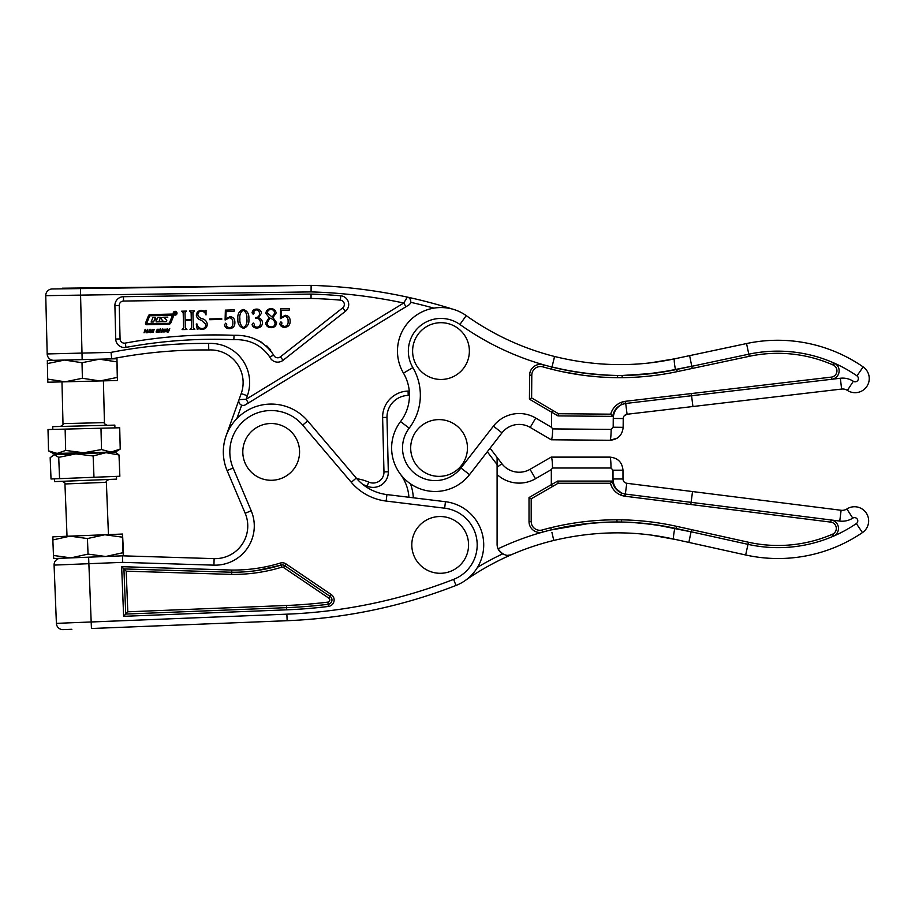 <?xml version="1.0" encoding="UTF-8"?>
<svg xmlns="http://www.w3.org/2000/svg" width="915" height="915" viewBox="0 0 915 915"><rect width="100%" height="100%" fill="white"/><g stroke="black" fill="none" stroke-linecap="round" stroke-linejoin="round"><path stroke-width="1.37" d="M692.918 406.523L691.294 393.564L625.551 401.285L831.346 377.117A6.348 6.348 0 0 0 833.542 365.188L834.549 363.255A8.521 8.521 0 0 1 831.609 379.279L840.347 378.25A19.581 19.581 0 0 1 853.329 381.281A3.26 3.26 0 0 0 858.373 378.581A3.26 3.26 0 0 0 856.966 375.871L863.154 366.915A14.148 14.148 0 0 1 861.793 391.014A14.148 14.148 0 0 1 847.393 390.408A8.704 8.704 0 0 0 841.617 389.058L627.072 414.255L841.617 389.058A8.704 8.704 0 0 1 847.393 390.408A14.148 14.148 0 0 0 869.25 378.673M624.35 415.662L627.072 414.255C624.716 414.724 623.435 416.153 623.229 418.544L623.149 427.328C622.326 435.243 617.934 439.555 609.985 440.275L551.242 439.783L530.22 427.419A21.766 21.766 0 0 0 501.992 432.829L469.532 474.645A43.52 43.52 0 0 1 391.631 447.595A43.52 43.52 0 0 1 400.553 421.563A43.52 43.52 0 0 0 391.631 447.595A43.52 43.52 0 0 1 400.553 421.563A43.52 43.52 0 0 0 403.469 373.126A43.52 43.52 0 0 1 397.476 350.719A43.52 43.52 0 0 0 403.469 373.126L412.848 367.613A54.397 54.397 0 0 1 409.199 428.163A32.643 32.643 0 0 0 415.25 473.821A32.643 32.643 0 0 0 460.943 467.965L493.402 426.15A32.643 32.643 0 0 1 535.744 418.041L551.493 427.305L551.619 412.219L552.729 410.355L558.447 413.729L531.615 397.934L531.798 375.161A8.704 8.704 0 0 1 542.915 366.869A277.668 277.668 0 0 0 617.511 377.666C595.207 377.495 573.179 374.67 551.436 369.168L551.997 367.052C573.625 372.462 595.493 375.276 617.636 375.482L613.325 375.413M247.736 524.707A32.643 32.643 0 0 1 214.121 558.63L122.519 555.828L214.121 558.63A32.643 32.643 0 0 0 245.186 513.281L227.103 470.562A47.877 47.877 0 0 1 226.108 435.78A47.877 47.877 0 0 0 223.329 453.085A47.877 47.877 0 0 1 226.108 435.78L241.217 393.564L239.044 399.615L246.101 399.272L403.721 303.014L407.347 297.112A522.236 522.236 0 0 1 453.394 309.362A43.52 43.52 0 0 1 466.227 315.618A43.52 43.52 0 0 0 397.476 350.719A43.52 43.52 0 0 1 466.227 315.618A264.607 264.607 0 0 0 554.547 356.484C595.265 366.48 635.296 367.258 674.63 358.829L651.125 362.729M609.367 375.299L586.435 373.446M568.73 370.701L552.008 367.007C573.671 372.211 595.551 375.036 617.636 375.482L622.143 375.482C640.614 375.253 658.777 373.251 676.62 369.466L691.763 366.252L675.464 369.466C657.965 373.08 640.191 375.093 622.143 375.482L648.872 373.697M493.402 426.15L501.992 432.829A21.766 21.766 0 0 1 530.22 427.419L551.242 439.783L609.985 440.275L617.248 438.136M619.249 436.524L620.896 434.556M675.464 369.466A10.877 1.395 78 0 1 674.63 358.829L746.537 343.548L689.636 355.638L691.763 366.252M836.951 370.861A6.348 6.348 0 0 1 831.346 377.117L831.609 379.279L625.402 403.504L625.185 401.33L621.091 402.417L625.185 401.33A17.408 17.408 0 0 0 610.74 414.163L610.751 414.163C612.341 408.605 615.795 404.693 621.091 402.417C615.795 404.693 612.341 408.605 610.74 414.163L611.552 411.761M833.542 365.188L832.799 364.856A6.348 6.348 0 0 1 833.542 365.188L832.799 364.856A6.348 6.348 0 0 0 832.742 364.833A137.09 137.09 0 0 0 749.248 356.312L677.34 371.604C659.269 375.459 640.877 377.472 622.166 377.655A277.668 277.668 0 0 0 677.34 371.604L676.62 369.466L684.18 367.887M562.942 371.822L583.759 375.344M586.069 375.63L599.783 376.957M604.117 377.232L609.607 377.483M622.143 375.482L622.166 377.655L617.511 377.666L617.636 375.482M627.072 414.255L625.711 403.458M558.447 413.729L557.99 415.902L558.447 413.729L610.751 414.163L612.695 416.359L557.99 415.902L529.43 399.169L531.615 397.934M551.493 427.305L552.66 428.918L611.163 429.398L613.187 427.236L611.163 429.398A10.877 1.087 90.5 0 1 609.985 440.275M623.149 427.328L613.187 427.236L613.256 418.464C613.462 412.093 616.355 407.427 621.903 404.441C616.744 406.786 613.679 410.755 612.695 416.359M650.302 373.526L661.717 371.913M551.242 439.783C552.065 439.051 552.546 435.437 552.66 428.918C552.546 435.437 552.065 439.051 551.242 439.783M625.402 403.504L621.903 404.441L621.091 402.417M397.476 350.719A43.52 43.52 0 0 0 403.469 373.126A43.52 43.52 0 0 1 466.227 315.618A264.607 264.607 0 0 0 554.547 356.484L552.008 367.007M832.742 364.833A137.09 137.09 0 0 0 749.248 356.312L748.802 354.185A139.263 139.263 0 0 1 833.542 362.809L832.742 364.833A6.348 6.348 0 0 1 832.799 364.856L833.542 362.809L834.549 363.255A139.263 139.263 0 0 1 856.966 375.871M746.537 343.548A150.151 150.151 0 0 1 863.154 366.915A150.151 150.151 0 0 0 746.537 343.548L748.802 354.185L691.774 366.309L692.243 368.436L691.774 366.309M552.98 363.106L553.461 361.173M553.85 359.595L554.101 358.531M551.997 367.064A275.484 275.484 0 0 1 543.51 364.776L542.915 366.869A277.668 277.668 0 0 0 551.436 369.168A277.668 277.668 0 0 1 542.915 366.869A8.704 8.704 0 0 0 531.798 375.161L529.625 375.139A10.877 10.877 0 0 1 543.51 364.776A275.484 275.484 0 0 1 459.913 324.482A32.643 32.643 0 0 0 412.848 367.613M177.03 313.159A1.899 1.899 0 0 0 175.085 311.306A1.899 1.899 0 0 0 173.232 313.25A1.899 1.899 0 0 0 175.177 315.103A1.899 1.899 0 0 0 177.03 313.159M173.598 313.239A1.533 1.533 0 0 0 175.165 314.737A1.533 1.533 0 0 0 176.664 313.17A1.533 1.533 0 0 0 175.097 311.672A1.533 1.533 0 0 0 173.598 313.239M154.829 318.912L157.06 319.163L157.94 317.333L160.434 317.276L159.107 321.348L163.179 321.245L161.463 319.255A0.869 0.869 0 0 1 161.486 317.917A3.065 3.065 0 0 1 163.339 317.231L167.845 317.128L164.437 318.008L166.461 319.861A0.869 0.869 0 0 1 166.324 321.279A3.065 3.065 0 0 1 164.86 321.691L156.076 321.908L156.614 319.77L154.406 319.953L153.583 321.977L151.089 322.034L152.954 317.459L155.447 317.402L154.829 318.912M145.485 323.453A1.315 1.315 0 0 0 146.835 324.734L168.898 324.196A2.185 2.185 0 0 0 170.876 322.812L173.633 315.858A1.315 1.315 0 0 0 172.375 314.062L150.026 314.623A1.75 1.75 0 0 0 148.447 315.721L145.577 322.938A1.315 1.315 0 0 0 145.485 323.453M146.743 323.258L147.155 323.853L168.44 323.327A1.315 1.315 0 0 0 169.618 322.503L172.26 315.858L171.837 315.263L150.277 315.789A0.869 0.869 0 0 0 149.488 316.338L146.743 323.258M239.044 399.615A4.358 4.358 0 0 0 243.253 405.425A4.358 4.358 0 0 1 239.044 399.615L238.987 399.786M80.394 288.591L311.123 285.377A522.236 522.236 0 0 1 407.347 297.112L406.237 298.908M283.078 360.281A8.704 8.704 0 0 1 269.696 356.873C261.221 344.886 249.269 339.156 233.84 339.659A487.729 487.729 0 0 0 126.007 347.38A8.704 8.704 0 0 1 115.725 339.03L114.901 305.61A8.704 8.704 0 0 1 123.479 296.7L311.066 294.081L311.031 298.439A509.186 509.186 0 0 1 340.369 300.131L340.746 295.797A8.704 8.704 0 0 1 345.367 311.317L283.078 360.281L280.39 356.861A4.358 4.358 0 0 1 273.699 355.157L273.699 355.157A4.358 4.358 0 0 0 280.39 356.861L342.679 307.886A4.358 4.358 0 0 0 340.369 300.131A509.186 509.186 0 0 0 311.031 298.439L123.536 301.046A4.358 4.358 0 0 0 119.247 305.507L120.071 338.927A4.358 4.358 0 0 0 125.218 343.102A492.076 492.076 0 0 1 234.034 335.313C251.293 334.856 264.515 341.467 273.699 355.157L273.562 354.826M243.104 381.761A32.643 32.643 0 0 1 241.217 393.564A32.643 32.643 0 0 0 243.104 381.761A32.643 32.643 0 0 1 241.217 393.564A32.643 32.643 0 0 0 208.757 349.976L208.631 343.445L208.757 349.976A479.025 479.025 0 0 0 111.733 358.886L47.34 360.476L47.694 379.119L65.125 381.807L99.929 380.949L117.314 377.403L116.926 361.871L99.392 359.195L82.007 362.729L82.396 378.261L99.929 380.949L117.497 380.514L117.314 377.403M162.904 331.939L163.762 329.263L165.867 329.206L165.009 331.893L162.904 331.939M156.751 330.487L157.231 329.286L159.084 329.274L159.153 330.006L157.334 329.903L158.718 330.933L158.249 332.191L156.202 332.191L156.202 331.356L157.3 332.053L158.158 331.573L156.751 330.487M147.647 332.728L150.026 329.171L150.266 332.66L148.39 331.688L147.647 332.728M281.145 317.551L285.331 315.286C288.477 315.698 290.078 317.551 290.135 320.856C290.295 324.756 288.5 326.918 284.771 327.33C282.003 327.341 280.31 326.049 279.704 323.487L280.962 321.794L281.992 322.984L281.397 324.882L284.668 326.563C287.287 325.866 288.419 324.047 288.088 321.096C288.248 318.454 287.15 316.865 284.817 316.327L280.356 318.649L280.619 308.755L289.575 308.527L289.277 310.071L281.34 310.265L281.145 317.551M258.247 317.711C260.809 318.431 262.239 320.09 262.536 322.686C262.205 326.049 260.34 327.833 256.932 328.016C254.37 328.085 252.757 326.952 252.083 324.619L253.249 322.995L254.381 324.23L253.993 325.832L256.646 327.261C259.391 326.964 260.672 325.385 260.478 322.526C260.237 319.529 258.579 318.134 255.514 318.329L255.491 317.562C258.11 317.482 259.437 316.155 259.494 313.571C259.414 311.272 258.27 310.036 256.074 309.865L253.638 311.523L254.107 313.102L253.215 314.291L252.048 312.827C252.506 310.402 254.027 309.156 256.635 309.087C259.403 309.144 261.027 310.505 261.53 313.193L258.247 317.711M225.891 318.912L230.077 316.647C233.222 317.059 234.823 318.912 234.881 322.229C235.041 326.117 233.245 328.279 229.516 328.691C226.748 328.702 225.056 327.421 224.45 324.848L225.708 323.155L226.737 324.345L226.142 326.243L229.413 327.936C232.033 327.238 233.165 325.408 232.833 322.457C232.993 319.815 231.895 318.226 229.562 317.688L225.101 320.01L225.364 310.116L234.32 309.888L234.023 311.432L226.085 311.626L225.891 318.912M205.749 324.299L201.472 320.296C198.498 319.598 196.771 317.871 196.313 315.126C196.702 312.164 198.418 310.597 201.449 310.448L204.971 311.134L206.047 310.334L206.001 314.943C205.223 312.598 203.645 311.352 201.3 311.214C199.035 311.34 197.88 312.553 197.834 314.863C198.486 316.933 200.008 318.226 202.387 318.752C205.246 319.61 206.882 321.451 207.282 324.265C207.053 327.467 205.337 329.16 202.135 329.377L198.681 328.691L197.297 329.491L196.279 324.104L196.908 323.864C197.56 326.792 199.321 328.371 202.192 328.599C204.697 328.336 205.875 326.895 205.749 324.299M270.68 350.01L267.18 346.247M260.947 341.89L257.104 340.037M192.916 312.53L193.294 327.719L194.861 329.297L190 329.411L191.498 327.776L191.315 320.17L185.173 320.319L185.356 327.925L186.935 329.491L182.074 329.606L183.572 327.959L183.194 312.77L181.616 311.192L186.477 311.077L184.99 312.724L185.15 319.552L191.292 319.404L191.121 312.575L189.554 310.997L194.415 310.883L192.916 312.53M221.75 319.415L209.729 319.712L209.707 318.946L221.739 318.649L221.75 319.415M248.869 318.695C249.44 323.498 247.702 326.712 243.653 328.348C239.467 326.952 237.545 323.83 237.866 318.969C237.351 314.165 239.124 310.986 243.184 309.419C247.302 310.803 249.2 313.891 248.869 318.695M272.967 317.562L276.616 322.663C276.284 325.843 274.489 327.513 271.229 327.673C268.106 327.616 266.242 326.117 265.613 323.155L269.124 317.654L265.888 313.296C266.231 310.345 267.935 308.824 271 308.732C273.962 308.744 275.667 310.185 276.113 313.044L272.967 317.562M144.01 332.82L145.119 329.331L145.737 329.32L145.279 330.738L146.72 330.704L147.795 329.263L146.686 332.751L146.068 332.763L146.572 331.184L145.13 331.219L144.01 332.82M151.181 332.225L152.039 329.549L154.143 329.491L153.285 332.179L151.181 332.225M159.004 332.442L160.114 328.965L160.731 328.943L160.274 330.372L161.715 330.338L162.79 328.897L161.681 332.374L161.063 332.397L161.566 330.818L160.125 330.853L159.004 332.442M166.313 331.23L167.09 328.794L167.708 328.771L167.445 331.802L169.767 328.725L168.44 331.928L167.285 332.282L166.313 331.23M408.49 305.198L408.685 305.084A4.358 4.358 0 0 0 407.347 297.112A522.236 522.236 0 0 0 311.123 285.377L311.077 291.908L311.123 285.377L62.403 288.202M45.75 295.671A6.531 6.531 0 0 1 52.189 288.98L80.474 288.591L80.566 295.122L45.75 295.671L47.18 353.945A6.531 6.531 0 0 0 53.871 360.316M408.09 391.071L408.193 395.417L409.463 395.394L408.193 395.417A21.766 21.766 0 0 0 386.976 417.4L388.315 471.785L386.976 417.4L382.619 417.469A26.112 26.112 0 0 1 408.09 391.071L409.268 391.048M408.685 305.084L245.414 404.796L405.986 306.731L403.721 303.014A515.717 515.717 0 0 0 311.077 291.908L80.566 295.122L82.156 359.618L64.588 360.053L82.007 362.729M270.749 350.09L266.78 345.893M261.964 342.462L256.852 339.934M234.046 335.313L233.84 339.659M47.18 353.945L111.024 352.378L111.733 358.886L111.024 352.378A485.545 485.545 0 0 1 208.631 343.445A39.173 39.173 0 0 1 247.359 395.76L246.101 399.272L248.377 402.989M311.031 298.439L311.054 295.488M356.827 478.728A47.877 47.877 0 0 1 368.768 482.136A10.877 10.877 0 0 0 383.968 471.888L388.315 471.785A15.235 15.235 0 0 1 367.041 486.14A43.52 43.52 0 0 0 363.095 484.653A47.877 47.877 0 0 0 386.942 494.58L445.445 501.706A43.52 43.52 0 0 1 455.99 585.463A522.248 522.248 0 0 1 287.138 620.702L91.443 628.502L287.138 620.702L286.875 614.171A515.717 515.717 0 0 0 453.623 579.378A36.989 36.989 0 0 0 444.656 508.191L445.445 501.706M243.253 405.425A4.358 4.358 0 0 0 245.414 404.796A4.358 4.358 0 0 1 243.253 405.425M453.394 309.362A522.236 522.236 0 0 0 407.347 297.112C409.634 297.547 410.732 299.274 410.663 302.305A517.89 517.89 0 0 1 433.904 308.138M246.821 318.74C247.279 314.817 246.066 311.969 243.207 310.185C240.462 312.175 239.364 315.08 239.913 318.912C239.513 322.823 240.759 325.717 243.642 327.581C246.398 325.591 247.462 322.652 246.821 318.74M269.788 318.065L267.146 323.109C267.42 325.546 268.793 326.815 271.263 326.895C273.745 326.792 275.015 325.5 275.083 323.018C274.306 320.467 272.544 318.82 269.788 318.065M272.213 317.139L274.58 313.193C274.466 310.86 273.276 309.625 271.012 309.499C268.793 309.579 267.592 310.723 267.409 312.941L272.213 317.139M149.58 331.184L149.545 329.926L148.699 331.207L149.58 331.184M153.606 329.835L152.37 329.857L151.718 331.893L152.954 331.859L153.606 329.835M165.318 329.537L164.082 329.572L163.442 331.607L164.677 331.573L165.318 329.537M175.142 312.404L174.948 313.124L175.142 312.404M174.628 312.358L175.783 313.994L175.154 313.17L174.674 314.017L174.628 312.358M71.873 629.28L63.181 629.623A6.531 6.531 0 0 1 56.398 623.355L286.875 614.171M331.973 599.794A4.358 4.358 0 0 0 330.063 596.363A4.358 4.358 0 0 1 328.153 604.289L328.416 606.451A511.371 511.371 0 0 1 286.704 609.825L123.628 616.321L125.721 614.068L286.612 607.651A509.197 509.197 0 0 0 328.153 604.289L327.879 602.127A2.173 2.173 0 0 0 328.84 598.17L330.063 596.363L284.725 565.687A4.358 4.358 0 0 0 281.019 565.127C264.961 570.022 248.537 572.39 231.747 572.23L123.914 568.936L125.721 614.068L127.803 611.803L286.532 605.478A507.013 507.013 0 0 0 327.879 602.127M444.656 508.191L386.153 501.065A54.397 54.397 0 0 1 351.28 482.297L302.693 425.12A41.347 41.347 0 0 0 233.108 468.022L251.19 510.742L245.186 513.281L227.103 470.562A47.877 47.877 0 0 1 307.657 420.9L356.255 478.065A47.877 47.877 0 0 0 386.942 494.58L408.925 497.257A43.52 43.52 0 0 0 400.335 474.096A43.52 43.52 0 0 1 391.631 447.79A43.52 43.52 0 0 0 391.631 447.984M256.52 570.594L281.019 565.127C264.961 570.022 248.537 572.39 231.747 572.23L231.792 570.056C248.342 570.205 264.549 567.872 280.379 563.045A6.531 6.531 0 0 1 285.949 563.88L331.276 594.567A6.531 6.531 0 0 1 328.416 606.451M60.344 558.31A6.531 6.531 0 0 0 54.077 565.093L56.398 623.355M256.841 570.548L281.019 565.127L280.379 563.045M328.84 598.17L283.501 567.483L284.725 565.687L330.063 596.363L331.276 594.567M283.501 567.483A2.173 2.173 0 0 0 281.648 567.209C265.373 572.172 248.72 574.574 231.701 574.403L126.19 571.177L127.803 611.803M122.519 555.828L122.553 562.359L88.869 563.697L91.443 628.502M123.628 616.321L121.649 566.682L126.19 571.177M121.649 566.682L231.792 570.056L231.701 574.403M832.032 534.417A6.348 6.348 0 0 0 832.09 534.394L832.844 534.074L833.84 536.007L832.822 536.442L832.032 534.417A137.09 137.09 0 0 1 748.47 542.24A137.09 137.09 0 0 0 832.032 534.417A6.348 6.348 0 0 0 830.751 522.122L624.785 496.193L620.713 495.072C615.429 492.762 612.009 488.816 610.454 483.234L558.161 483.234L531.192 498.812L531.192 521.584A8.704 8.704 0 0 0 542.229 529.968A277.668 277.668 0 0 1 616.916 519.8L621.571 519.834C640.283 520.178 658.663 522.351 676.7 526.354L748.47 542.24L691.58 529.648L691.077 531.775L675.956 528.481L691.077 531.821L661.991 526.068M868.655 520.887A14.148 14.148 0 0 1 862.456 532.587A150.151 150.151 0 0 1 745.656 554.982L688.858 542.412L745.656 554.982A150.151 150.151 0 0 0 862.456 532.587L856.349 523.586A3.26 3.26 0 0 0 856.085 518.027A3.26 3.26 0 0 0 852.757 518.13A19.581 19.581 0 0 1 839.764 521.07A19.581 19.581 0 0 0 852.757 518.13L846.89 508.969A14.148 14.148 0 0 1 868.655 520.887A14.148 14.148 0 0 0 846.89 508.969A8.704 8.704 0 0 1 841.114 510.273L626.786 483.28L841.114 510.273A8.704 8.704 0 0 0 846.89 508.969M587.419 523.757L551.322 529.899C573.042 524.89 594.933 522.248 617.019 521.973C594.876 522.008 572.973 524.627 551.322 529.854L550.784 527.738C572.584 522.419 594.624 519.777 616.916 519.8L617.019 521.973L621.537 522.019C639.528 522.557 657.279 524.707 674.801 528.481A10.877 1.395 102.5 0 0 673.875 539.107C634.61 530.345 594.578 530.792 553.781 540.445A264.607 264.607 0 0 0 465.117 580.579A264.607 264.607 0 0 1 512.263 554.341L510.753 554.856M607.949 522.156L600.629 522.545M569.153 526.159L583.473 524.032M600.377 522.476L609.173 522.088M616.481 489.045L621.537 493.059C616.001 490.017 613.164 485.327 613.004 478.968L613.004 470.184L611.003 468.011L552.488 468.011C552.431 461.492 551.997 457.866 551.162 457.123L530.048 469.315L551.162 457.123L609.916 457.123C617.842 457.889 622.189 462.247 622.978 470.184C622.211 462.258 617.854 457.912 609.916 457.123L551.162 457.123C551.997 457.866 552.431 461.492 552.488 468.011L551.322 469.601L551.322 484.698L557.715 481.061L558.161 483.234L552.408 486.563L551.322 484.698M477.481 567.346A268.964 268.964 0 0 1 502.701 553.861L504.176 554.536L502.701 553.861A10.877 10.877 0 0 1 497.097 544.345L497.097 457.42L490.063 448.201L501.866 463.676A21.766 21.766 0 0 0 530.048 469.315L535.492 478.739A32.643 32.643 0 0 1 497.097 474.519M613.004 470.184L622.978 470.184L622.978 478.968C623.161 481.359 624.43 482.8 626.786 483.28L625.334 494.066L691.088 502.346L692.563 491.572M651.183 535.103L676.86 539.759M691.077 531.821L688.858 542.412L673.875 539.107M624.979 496.216A17.408 17.408 0 0 1 611.243 485.636M836.299 528.424A6.348 6.348 0 0 0 830.751 522.122L624.785 496.193L620.713 495.072C615.429 492.762 612.009 488.816 610.454 483.234L611.254 485.648L610.454 483.234L612.432 481.061C613.359 486.666 616.401 490.669 621.537 493.059L625.025 494.02L624.785 496.193L625.025 494.02M621.571 519.834A277.668 277.668 0 0 1 676.7 526.354L675.956 528.481C658.148 524.547 640.008 522.396 621.537 522.019L621.571 519.834M584.376 521.687L583.175 521.825M567.666 524.158L566.419 524.387M497.097 457.42L497.097 464.591L487.295 451.758M509.815 555.062L508.363 555.211M691.603 498.343L691.854 496.353M692.14 494.294L692.243 493.585M531.192 498.812L529.019 497.554L551.31 484.687L529.019 497.554L529.019 521.584A10.877 10.877 0 0 0 542.812 532.072A275.484 275.484 0 0 0 498.057 548.828C502.404 554.925 507.139 556.755 512.263 554.341L510.833 554.833M551.928 532.381L553.781 540.445A264.607 264.607 0 0 0 512.263 554.341M690.219 535.744L689.796 537.7M689.475 539.198L689.235 540.388M609.916 457.123A10.877 1.087 90 0 1 611.003 468.011M551.322 529.842A275.484 275.484 0 0 0 542.812 532.072L542.229 529.968A277.668 277.668 0 0 1 550.784 527.738A277.668 277.668 0 0 0 542.229 529.968A8.704 8.704 0 0 1 531.192 521.584L529.019 521.584M832.844 534.074L832.09 534.394L832.822 536.442A139.263 139.263 0 0 1 748.001 544.356L745.656 554.982A150.151 150.151 0 0 0 862.456 532.587A150.151 150.151 0 0 1 745.656 554.982M690.836 504.508L691.088 502.346L831.014 519.972A8.521 8.521 0 0 1 833.84 536.007A139.263 139.263 0 0 0 856.349 523.586M260.317 425.681A28.388 28.388 0 0 1 297.409 441.03A28.388 28.388 0 0 1 282.06 478.122A28.388 28.388 0 0 1 244.968 462.773A28.388 28.388 0 0 1 260.317 425.681M429.318 518.691A28.388 28.388 0 0 1 466.41 534.04A28.388 28.388 0 0 1 451.061 571.132A28.388 28.388 0 0 1 413.969 555.782A28.388 28.388 0 0 1 429.318 518.691M430.119 324.859A28.388 28.388 0 0 1 467.21 340.208A28.388 28.388 0 0 1 451.861 377.3A28.388 28.388 0 0 1 414.769 361.951A28.388 28.388 0 0 1 430.119 324.859M428.197 421.769A28.388 28.388 0 0 1 465.289 437.118A28.388 28.388 0 0 1 449.94 474.21A28.388 28.388 0 0 1 412.848 458.861A28.388 28.388 0 0 1 428.197 421.769M52.795 429.421L52.727 426.653L114.844 425.12L114.913 427.888M48.529 450.855L53.39 453.508L57.165 453.417L48.529 450.855L48.003 429.535L119.705 427.762L120.22 449.082L110.932 452.09L115.496 451.976L120.22 449.082M110.932 452.09L83.654 452.765L65.663 450.432L57.165 453.417L83.654 452.765L101.508 449.551L110.932 452.09M100.982 428.231L101.508 449.551M65.137 429.112L65.663 450.432M116.468 476.383L116.582 479.14L54.511 481.622L54.397 478.854M118.996 454.938L115.507 452.307L75.808 453.886L93.136 455.967L105.957 452.685L118.996 454.938L119.854 476.246L51.023 478.991L50.165 457.683L54.328 454.744L52.532 455.35M75.808 453.886L54.328 454.744L58.72 457.34L75.808 453.886M59.566 478.648L58.72 457.34M93.982 477.275L93.136 455.967M117.497 380.514L116.96 358.76L111.733 358.886A479.025 479.025 0 0 1 208.757 349.976M47.694 379.119L47.877 382.23L65.125 381.807L82.396 378.261M47.317 363.587L64.588 360.053M116.96 358.76L116.926 361.871M122.427 537.162L123.045 552.694L105.671 556.503L88.046 554.09L70.89 557.887L53.47 555.462L53.813 558.562L123.399 555.794L123.491 552.671L122.53 534.051L52.944 536.819L52.853 539.942L70.02 536.144L87.428 538.558L104.802 534.76L122.427 537.162L122.53 534.051M123.045 552.694L123.399 555.794M88.046 554.09L87.428 538.558M53.47 555.462L52.853 539.942M460.943 467.965L469.532 474.645A43.52 43.52 0 0 1 391.631 447.595A43.52 43.52 0 0 1 400.553 421.563A43.52 43.52 0 0 0 409.463 395.532M391.631 447.595A43.52 43.52 0 0 1 400.553 421.563L409.199 428.163M529.43 399.169L529.625 375.139M530.22 427.419L535.744 418.041M613.256 418.464L623.229 418.544M840.347 378.25L841.617 389.058M853.329 381.281L847.393 390.408M466.227 315.618L459.913 324.482M311.066 294.081A513.532 513.532 0 0 1 340.746 295.797M241.217 393.564L247.359 395.76M408.193 395.417A21.766 21.766 0 0 0 386.976 417.4M388.315 471.785A15.235 15.235 0 0 1 367.041 486.14A43.52 43.52 0 0 0 363.095 484.653M233.108 468.022L227.103 470.562A47.877 47.877 0 0 1 223.329 453.085M115.725 339.03L120.071 338.927A4.358 4.358 0 0 0 125.218 343.102A492.076 492.076 0 0 1 234.034 335.313M123.479 296.7L123.536 301.046A4.358 4.358 0 0 0 119.247 305.507L114.901 305.61M345.367 311.317L342.679 307.886A4.358 4.358 0 0 0 344.337 304.363M126.007 347.38L125.218 343.102M273.699 355.157L269.696 356.873M241.686 405.173L236.928 418.464M383.968 471.888L382.619 417.469M368.768 482.136L367.041 486.14M251.19 510.742A39.173 39.173 0 0 1 213.927 565.15L122.553 562.359M88.606 557.178L88.869 563.697L54.077 565.093M453.623 579.378L455.99 585.463M386.153 501.065L386.942 494.58M351.28 482.297L356.255 478.065M302.693 425.12L307.657 420.9M213.927 565.15L214.121 558.63M286.704 609.825L286.532 605.478M281.648 567.209L281.019 565.127M284.725 565.687L285.949 563.88M400.347 474.084L400.335 474.096A43.52 43.52 0 0 1 408.925 497.257M551.322 469.601L535.492 478.739M497.097 467.313L501.866 463.676A21.766 21.766 0 0 0 530.048 469.315M841.114 510.273L839.764 521.07L831.014 519.972L830.751 522.122M410.492 483.818A47.877 47.877 0 0 1 413.317 497.794M557.715 481.061L612.432 481.061M622.978 478.968L613.004 478.968M691.088 531.764L748.001 544.356L748.47 542.24M621.537 493.059L620.713 495.072M625.334 494.066L625.151 496.239M61.968 381.875L62.998 423.634L104.436 422.616C103.692 423.176 104.642 424.08 107.272 425.315M108.45 534.612L106.369 482.319L64.942 483.966C65.686 483.394 64.725 482.514 62.071 481.313M103.406 380.857L104.436 422.616M62.998 423.634C63.764 424.183 62.872 425.12 60.299 426.47M67.024 536.259L64.942 483.966M106.369 482.319C105.58 481.805 106.46 480.855 109.011 479.449"/></g></svg>
